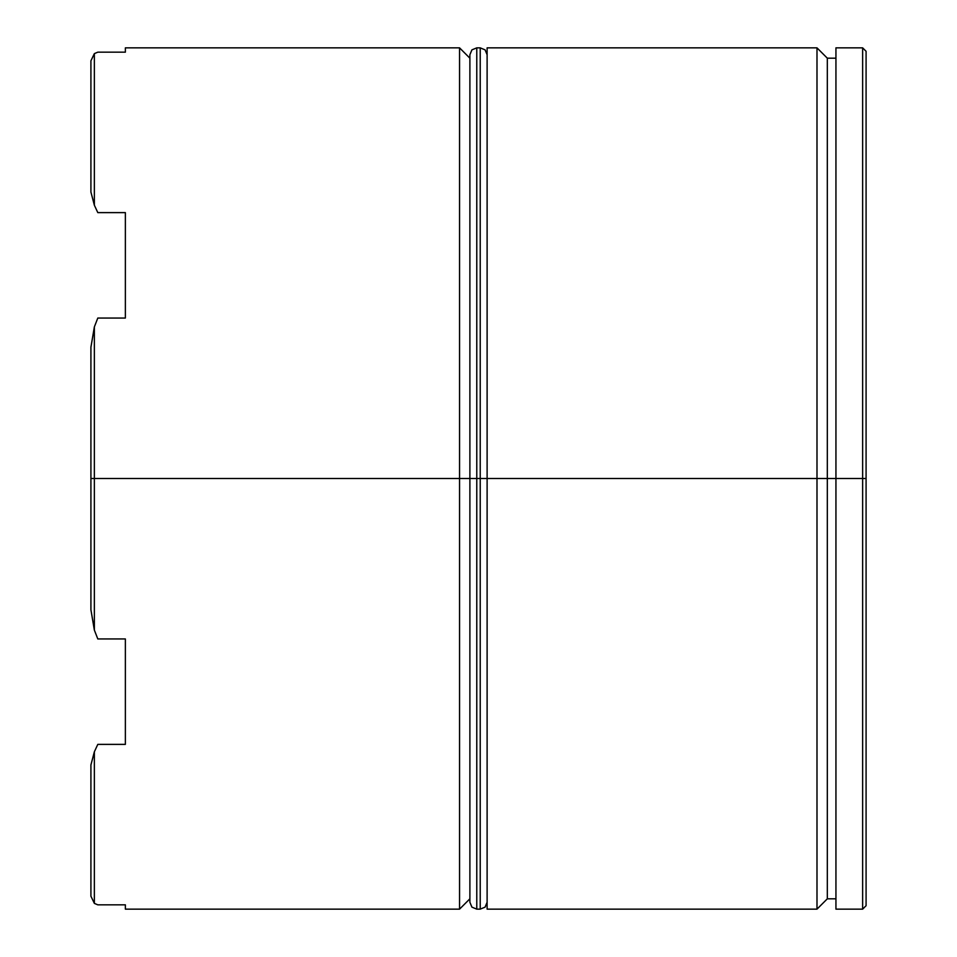 <?xml version="1.0" encoding="UTF-8"?>
<svg xmlns="http://www.w3.org/2000/svg" width="957" height="957" viewBox="0 0 957 957"><rect width="100%" height="100%" fill="white"/><g stroke="black" fill="none" stroke-linecap="round" stroke-linejoin="round"><path stroke-width="1.44" d="M816.991 478.5L816.991 909.15L816.991 478.5L487.113 478.5L487.113 909.15L487.113 478.5L816.991 478.5L816.991 47.85L816.991 478.5L827.327 478.5L816.991 478.5M835.939 898.814L827.327 898.814L827.327 478.5L827.327 898.814L816.991 909.15L487.113 909.15M459.551 478.5L459.551 909.15L459.551 478.5L94.36 478.5L94.36 630.089L97.805 638.953L125.367 638.953L125.367 744.379L97.805 744.379L94.36 751.795L94.36 903.384L97.805 904.832L125.367 904.832L125.367 909.15L125.367 904.832L97.805 904.832L94.36 903.384L94.36 751.795L90.915 764.93L90.915 896.207L90.915 764.93L94.36 751.795L97.805 744.379L125.367 744.379L125.367 638.953L97.805 638.953L94.36 630.089L94.36 326.911L90.915 347.224L90.915 478.5L94.36 478.5L90.915 478.5L90.915 347.224L94.36 326.911L94.36 478.5L459.551 478.5L459.551 47.85L459.551 478.5L469.887 478.5L459.551 478.5M862.64 478.5L862.64 909.15L862.64 478.5L827.327 478.5L835.939 478.5L835.939 909.15L835.939 478.5L862.64 478.5L862.64 47.85L862.64 478.5L866.085 478.5L862.64 478.5M866.085 905.705L866.085 478.5L866.085 905.705L862.64 909.15L835.939 909.15M90.915 192.07L90.915 60.793L90.915 192.07L94.36 205.205L94.36 53.616L90.915 60.793L94.36 53.616L94.36 205.205L97.805 212.621L125.367 212.621L125.367 318.047L97.805 318.047L94.36 326.911L97.805 318.047L125.367 318.047L125.367 212.621L97.805 212.621L94.36 205.205L90.915 192.07M90.915 609.776L90.915 478.5L90.915 609.776L94.36 630.089L90.915 609.776M866.085 51.295L866.085 478.5L866.085 51.295L862.64 47.85L835.939 47.85L835.939 478.5L835.939 47.85M487.113 47.85L487.113 478.5L487.113 47.85L816.991 47.85L827.327 58.186L827.327 478.5L827.327 58.186L835.939 58.186M97.805 52.168L94.36 53.616L97.805 52.168L125.367 52.168L97.805 52.168M125.367 47.85L125.367 52.168L125.367 47.85L459.551 47.85L469.887 58.186M90.915 896.207L94.36 903.384L90.915 896.207M469.887 478.5L469.887 902.26L469.887 478.5L469.887 902.26L471.909 907.128L476.777 909.15L476.777 478.5L476.777 909.15L476.777 478.5L469.887 478.5L469.887 54.74L469.887 478.5L480.223 478.5L480.223 909.15L480.223 478.5L476.777 478.5L476.777 47.85L476.777 478.5L476.777 47.85L471.909 49.872L469.887 54.74L469.887 478.5M487.113 902.26L485.091 907.128L480.223 909.15L480.223 478.5L487.113 478.5L480.223 478.5L480.223 47.85L476.777 47.85M480.223 478.5L480.223 47.85L480.223 478.5M125.367 909.15L459.551 909.15L469.887 898.814M480.223 909.15L476.777 909.15M480.223 47.85L485.091 49.872L487.113 54.74"/></g></svg>
